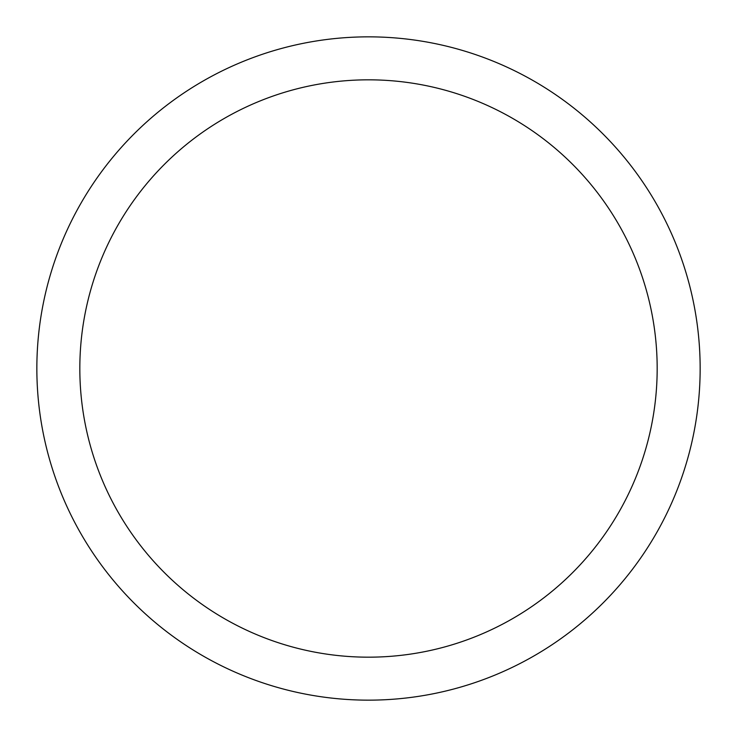 <?xml version="1.0" encoding="UTF-8"?>
<svg xmlns="http://www.w3.org/2000/svg" width="737" height="737" viewBox="0 0 737 737"><rect width="100%" height="100%" fill="white"/><g stroke="black" fill="none" stroke-linecap="round" stroke-linejoin="round"><path stroke-width="1.11" d="M368.5 79.826A288.674 288.674 0 0 0 79.826 368.5A288.674 288.674 0 0 0 368.5 657.174A288.674 288.674 0 0 0 657.174 368.5A288.674 288.674 0 0 0 368.5 79.826M368.5 36.85A331.65 331.65 0 0 0 36.85 368.5A331.65 331.65 0 0 0 368.5 700.15A331.65 331.65 0 0 0 700.15 368.5A331.65 331.65 0 0 0 368.5 36.85"/></g></svg>
